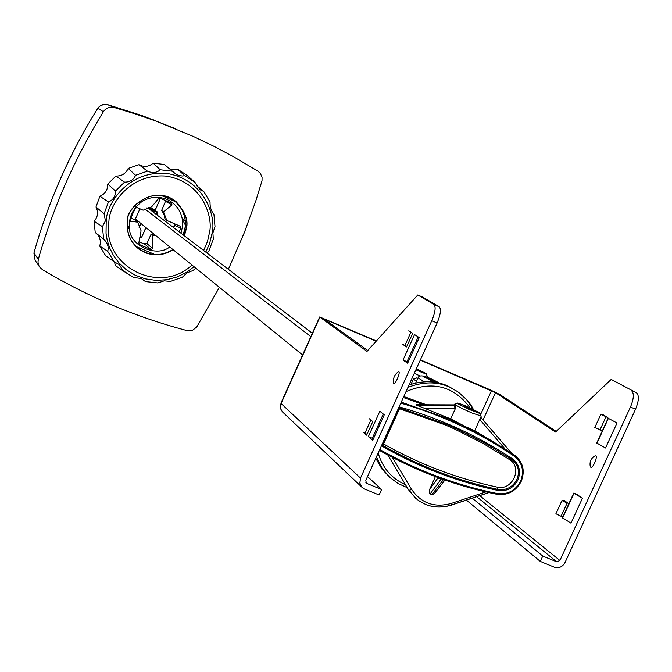 <?xml version="1.0" encoding="UTF-8"?>
<svg xmlns="http://www.w3.org/2000/svg" width="672" height="672" viewBox="0 0 672 672"><rect width="100%" height="100%" fill="white"/><g stroke="black" fill="none" stroke-linecap="round" stroke-linejoin="round"><path stroke-width="1.01" d="M159.356 198.307L159.953 199.492L155.341 209.882L155.593 210.89L156.954 211.529L156.971 213.074L157.828 213.444L157.122 215.048M145.95 227.598L141.616 237.359L139.81 237.502M134.996 219.904L139.902 208.832M155.593 210.89L155.249 209.815L159.953 199.492M159.625 198.433L159.852 199.424L158.357 198.836M139.818 237.468L140.507 237.804M140.129 235.746L141.532 237.283L140.414 237.728L139.877 237.132M141.616 237.359L145.858 227.522M156.744 214.763L157.718 213.394M155.954 214.158L156.971 213.074M156.878 212.999L157.206 212.545M156.904 211.495L157.114 212.478L149.789 209.429L149.369 208.328L155.652 210.932L149.369 208.328L148.974 208.841M148.016 207.623L148.092 208.169M228.371 269.304L244.406 232.436L255.822 200.894L262.021 180.802L262.063 177.358L260.417 173.443L257.939 171.142L233.999 156.971L214.25 146.479L193.998 136.752L156.954 121.464L135.71 114.055L114.097 107.47C109.628 106.495 106.067 107.906 103.396 111.686C74.836 158.113 53.147 207.27 38.346 259.165L37.985 262.088L38.556 264.97L39.631 267.044L42.487 269.716C88.368 297.041 136.475 317.31 186.808 330.54L189.336 330.842L192.679 330.145L196.745 327.004L219.4 287.33M175.241 128.621L141.994 115.576L107.428 104.58L105.025 104.261L101.993 104.857L99.347 106.495L97.768 108.385C83.958 130.326 71.576 153.728 60.606 178.592C49.669 203.44 40.774 228.287 33.936 253.134L35.112 260.274L39.446 266.767M174.703 223.877L173.578 227.581M38.346 259.165L33.953 253.084M103.396 111.686L97.801 108.326M114.097 107.47L107.428 104.58L104.983 104.252L100.54 105.554L97.751 108.326M172.948 249.547C160.398 256.897 148.47 256.192 137.147 247.447C129.73 240.517 126.538 231.916 127.588 221.642C125.194 209.992 150.898 184.372 174.107 200.399C184.498 210.462 188.538 219.761 186.211 228.287L184.237 235.696M94.139 221.256C97.927 216.863 98.54 212.1 95.987 206.984L104.101 213.814L105.428 220.786L102.438 226.657L94.139 221.256L95.222 232.537L103.631 239.106C107.629 242.978 108.973 247.027 107.671 251.252L99.733 246.044L105.596 255.612L114.131 261.803L119.44 264.692L123.043 270.841L115.508 265.667L114.416 261.946M123.043 270.841L133.493 277.435L141.28 278.544L145.463 281.593L141.506 278.645M145.471 281.585L157.853 282.929L164.287 280.837L170.394 281.45L182.305 277.234L187.135 272.79L192.973 270.547L195.779 268.12M173.099 249.673C164.035 255.385 154.585 256.318 144.757 252.479L138.911 249.11M173.132 249.698C164.069 255.41 154.627 256.351 144.799 252.504L138.55 248.842C130.066 241.844 126.361 232.789 127.436 221.651C124.58 209.336 153.065 183.162 175.795 201.424C185.027 211.352 188.572 220.324 186.43 228.337L184.422 235.838M173.158 200.684L171.007 198.509M196.367 185.438L203.692 191.394L200.105 189.781L194.88 182.246L187.068 175.358L177.694 169.285L184.54 175.543L182.759 176.047L178.836 175.518L175.871 174.115L164.371 164.48L153.191 163.153L160.222 169.772C156.82 172.847 152.552 173.317 147.437 171.167L138.961 164.69C144.001 167.37 148.747 166.849 153.191 163.153M121.136 269.539L115.508 265.667M99.733 246.044C101.153 241.172 100.061 236.989 96.466 233.495M95.987 206.984L99.918 196.241C105.21 193.897 107.822 189.84 107.764 184.069L115.928 176.03C121.674 176.215 125.765 173.678 128.201 168.412L138.961 164.69M169.898 169.05L177.694 169.285M128.201 168.412L135.559 175.274C133.627 179.869 129.948 182.154 124.522 182.137L115.928 176.03M107.764 184.069L115.5 191.008C115.567 196.3 113.215 199.954 108.444 201.961L99.918 196.241M206.816 252.89L208.883 251.017L213.31 239.089L212.89 232.949L215.006 226.598L213.914 214.082C211.176 211.126 209.882 207.11 210.042 202.045L203.692 191.402L210.042 202.045M176.148 201.709C185.069 211.571 188.479 220.441 186.396 228.312L184.388 235.813M191.948 265.003C159.575 295.999 101.178 265.717 108.931 221.197C109.141 205.573 128.999 173.208 166.169 176.106C202.877 181.961 213.276 217.535 209.488 232.571L207.379 241.777L203.624 250.463M424.292 408.206L450.652 418.891L455.507 408.299L424.292 408.206L416.858 405.325L454.448 405.434L455.003 408.29M481.102 417.682L511.224 452.794L474.835 430.735L465.982 426.896L450.652 418.891M407.929 387.366C423.116 381.587 436.834 381.436 449.081 386.921L457.615 391.616L447.392 385.745C435.355 380.671 422.554 380.436 408.988 385.031M457.615 391.616L466.41 399.386L473.432 409.601M383.527 443.965C419.496 464.293 457.397 478.682 497.23 487.141C512.282 491.098 522.992 467.687 509.754 459.732L482.975 443.36L454.751 429.114L445.024 424.838L399.487 408.744M416.472 381.268L413.398 379.067L410.962 384.35M413.398 379.067L416.464 377.916L417.766 378.479M375.782 458.304L381.914 469.022L390.298 477.809L382.217 468.535L376.421 456.893M423.604 404.762L403.334 397.505M453.466 404.93L416.111 404.762L416.858 405.325M416.111 404.762L453.533 404.888M390.272 477.784L398.261 483.588L407.24 487.679L398.437 483.689L390.298 477.809M403.771 396.539L426.476 404.771M455.507 408.299L455.482 405.451L454.549 404.939M511.224 452.794L480.715 417.236L481.085 417.648L479.926 419.672L504.47 448.283M436.103 382.435L426.821 377.849L437.732 382.738M416.296 368.903L422.041 371.969L415.993 369.583M444.377 480.312L443.495 479.573M430.055 494.08L441.109 479.094L437.85 478.061L429.643 489.451L429.341 493.315L431.785 494.802L443.218 479.85L441.378 478.825M436.716 477.12L437.85 478.061L437.934 477.574M381.847 446.057L399.563 406.963C440.572 418.656 478.229 435.96 512.534 458.892C519.33 464.31 521.128 471.341 517.902 479.993C513.45 488.116 506.848 491.618 498.095 490.493C457.33 481.841 418.58 467.032 381.847 446.057L382.838 445.502L399.865 407.929L446.779 424.444L456.54 428.728L484.915 443.058L511.812 459.505C518.305 464.629 520.002 471.29 516.902 479.506C512.677 487.192 506.419 490.51 498.128 489.46C457.708 480.875 419.286 466.225 382.838 445.502M455.482 405.451L453.734 404.93L454.768 404.947M429.887 488.872L435.38 476.624M392.372 457.422L411.726 489.56C421.31 503.328 434.49 507.956 451.248 503.454L485.898 491.904M431.785 494.802L434.33 493.727L435.91 491.366M399.563 406.963L399.865 407.929M463.302 406.031L474.491 411.037L463.302 406.031M415.464 498.07L408.475 489.712M411.726 489.56L409.072 490.3L415.699 498.28C426.014 506.814 437.842 509.09 451.189 505.092L451.248 503.454M136.66 207.43L143.102 210.193L151.729 206.741L158.239 198.962L160.39 198.366L165.766 200.668L161.608 210.496L164.186 214.788L165.11 219.736L179.92 226.078L165.11 219.736M143.102 210.193L136.954 207.48L135.366 208.379L132.628 213.94L130.292 219.836L130.368 221.172L137.785 222.18L136.5 220.559L130.906 218.14M169.73 246.935C156.744 257.796 129.923 245.784 129.578 229.144L129.436 221.281L131.561 213.662L135.786 206.951L141.742 201.709C149.881 196.745 158.306 195.997 167 199.475C175.459 203.465 180.583 210.084 182.356 219.324L185.27 220.584L185.766 224.792L183.187 234.898M175.493 201.659L178.996 205.229L182.297 210.344L184.456 216.056L185.27 220.584M138.919 243.583L139.81 244.726L151.082 249.564L145.043 244.331L139.028 241.752M145.043 244.331L146.916 243.575L152.578 248.455L152.88 235.855L150.948 234.503L146.916 243.575M153.938 234.091L150.948 234.503M179.096 231.781L181.045 228.136L174.754 225.473L173.754 227.716M174.754 225.473L174.048 223.608M160.986 195.401L167.597 198.139L164.674 196.09M167.597 198.139L175.854 201.911M136.172 246.54L155.131 254.621M139.81 244.726L138.886 242.575L141.07 230.773L137.785 222.18M155.585 235.427L152.88 235.855M161.608 210.496L163.54 211.856L166.79 220.441M163.54 211.856L171.923 204.91L171.805 203.347L165.766 200.668M139.944 200.928L141.742 201.709L136.802 203.54M127.361 224.146L129.578 229.144L127.453 228.228M152.578 248.455L151.082 249.564M179.92 226.078L181.045 228.136M185.312 224.994L182.356 219.324L182.566 226.338L180.961 233.201M384.266 414.826L372.716 440.336L368.365 436.607L379.84 411.264L384.266 414.826M393.406 383.191C392.927 378.311 394.582 374.497 398.362 371.742L398.546 371.834C401.134 371.003 395.237 385.468 393.607 383.292L393.406 383.191M408.845 330.817L412.726 333.32L406.543 346.97L402.646 344.341M369.39 418.79L372.775 421.596L366.626 435.17L362.964 432.029L366.996 434.347M403.032 360.024L414.557 334.572L419.236 337.604L407.635 363.233L403.032 360.024L406.972 361.704L418.194 336.924M319.628 317.075L280.854 403.292L360.494 478.111L431.794 320.712C435.338 312.169 436.044 306.751 433.902 304.441L417.774 294.974L366.988 351.397L319.679 316.966L376.387 340.948M372.716 440.336L372.305 438.253L368.365 436.607M383.275 414.028L372.305 438.253M402.654 344.324L406.77 346.466M408.778 330.784L409.273 331.086M407.635 363.233L406.972 361.704M360.494 478.111L359.839 483.126L362.149 487.452L364.51 488.981L379.1 494.987L381.578 489.527L366.996 483.504L366.307 483.067L365.812 480.304L437.094 323.014C440.63 314.479 441.328 309.053 439.177 306.743L422.932 297.226L417.774 294.974M319.855 317.268L280.98 403.712L280.333 406.199L280.568 408.719L282.475 411.902L362.149 487.452M420.403 359.848L489.93 389.701L499.96 394.582L556.231 431.407M324.433 319.2L367.794 350.498M324.458 319.158L376.16 341.208M611.192 379.42L636.493 392.834L611.192 379.42L555.551 432.046L495.474 392.658L420.269 360.142M381.578 489.527L367.517 476.549M590.352 466.973L590.604 467.09C592.771 469.468 598.466 455.297 595.442 455.893L595.207 455.784C590.932 458.228 589.319 461.958 590.352 466.973M582.406 498.313L576.744 494.273L573.762 493.08L582.406 498.313L570.973 523.194L562.682 517.877M617.014 423.007L608.135 418.219L617.014 423.007L605.531 447.997L597.005 443.142M608.614 418.396L603.884 415.086M600.928 430.248L602.238 431.063M561.75 516.306L562.75 517.062M568.831 503.824L564.505 500.657M630.47 407.005L559.91 560.49L556.769 561.842L542.749 556.055L540.296 561.414L554.308 567.185C558.886 568.529 562.447 567 564.992 562.59L635.527 409.206L630.47 407.005C633.906 398.647 634.234 393.187 631.453 390.634M636.493 392.834C639.282 395.396 638.963 400.848 635.527 409.206M602.448 430.609L594.779 427.568L600.86 414.322L603.792 415.078M563.077 516.348L561.078 516.289L555.895 513.761L561.952 500.573L564.547 500.69M472.214 498.179L542.749 556.055M466.41 500.119L540.296 561.414M599.936 430.013L606.026 416.758L607.169 417.052M561.078 516.289L567.134 503.093L567.89 503.126M606.026 416.758L600.86 414.322M567.134 503.093L561.952 500.573M144.858 208.925L310.834 336.63M302.585 354.976L135.391 219.005M146.84 207.892L147.764 208.194L148.109 207.421M147.857 207.992L312.354 333.253M148.89 207.186L155.341 209.882M148.352 207.892L155.585 210.882L148.352 207.892M146.874 243.667L143.195 243.541M184.54 175.543L194.88 182.246M160.222 169.772L172.561 171.234M135.559 175.274L147.437 171.167M115.5 191.008L124.522 182.137M104.101 213.814L108.444 201.961M103.631 239.106L102.438 226.657M114.131 261.803L107.671 251.252M194.048 266.708L186.337 272.429L177.181 276.923L166.891 279.712L155.996 280.409L145.152 278.838L135.03 275.134L126.185 269.657L118.952 262.912L113.459 255.461L109.612 247.8L107.226 240.316L106.033 233.251L106.21 220.886C106.428 204.422 127.361 170.31 166.53 173.376C205.212 179.558 216.14 217.031 212.159 232.873L209.647 243.398L205.775 252.092M401.243 402.116L446.888 418.286L462.143 425.132L491.518 440.647L515.105 455.599C523.127 462.336 525.16 470.896 521.195 481.278M510.636 452.39L514.727 455.339L514.475 456.347C522.362 462.773 524.42 471.038 520.657 481.152C515.441 490.644 507.713 494.785 497.456 493.576L496.927 494.273C455.717 485.957 416.531 471.316 379.378 450.366C416.556 471.341 455.767 485.982 497.011 494.306C507.772 495.617 515.844 491.299 521.228 481.345C525.202 470.971 523.169 462.386 515.105 455.599L510.938 452.6M481.278 416.01L472.214 413.095C464.209 409.609 458.573 406.82 455.297 404.712L454.877 403.973C457.447 400.462 476.666 411.348 480.102 413.23L481.144 416.296L474.667 430.836M424.393 381.805L418.043 377.882C419.202 374.01 426.325 375.757 439.421 383.116M420.277 375.992L414.271 373.372M521.17 481.337C515.777 491.257 507.73 495.575 497.045 494.298M434.784 382.225L423.259 376.53C422.167 375.606 424.25 376.244 429.509 378.445L439.362 383.099M427.913 377.765L426.098 373.59L416.405 368.659L425.519 373.262C426.602 374.17 424.544 373.531 419.362 371.364L415.884 369.818M417.64 378.756L416.464 377.916M400.789 403.124C442.168 415.111 480.06 432.852 514.475 456.347M406.014 391.6C432.482 380.461 453.911 385.963 470.299 408.114M405.46 484.73C391.6 478.506 382.502 467.93 378.176 453.02M497.456 493.576C456.187 485.234 416.959 470.551 379.764 449.526M457.792 403.679L457.498 403.049L459.934 403.754L468.392 407.249L480.388 413.641L469.216 409.517L457.792 403.679M512.534 458.892L509.754 459.732M498.095 490.493L497.23 487.141M387.803 455.011L408.492 489.745M451.466 505L488.779 492.559M185.758 224.994L183.557 235.175M130.166 220.517L130.78 221.399M171.923 204.91L165.648 201.398M410.936 332.17L404.888 345.534M370.877 420.025L364.904 433.213M433.902 304.441L439.177 306.743M431.794 320.712L437.094 323.014M365.828 482.412L366.996 483.504M483.042 419.933L495.474 392.658M559.91 560.49L479.749 495.667M491.459 390.701L480.892 413.893M326.516 320.712L326.827 320.023M562.615 518.028L573.98 493.282M596.963 443.243L608.37 418.387M556.769 561.842L476.675 496.692M135.164 219.517L135.509 220.122M35.112 260.274L33.911 253.109C48.208 201.936 69.485 153.686 97.742 108.343M107.402 104.572L154.963 120.372M99.078 235.519L101.422 237.359M133.493 277.435L116.617 266.507M215.006 226.598L213.914 214.082M157.853 282.929L145.463 281.593M170.394 281.45L182.305 277.234M192.973 270.547L195.821 268.153M208.883 251.017L213.31 239.089M417.934 378.109L415.64 383.057M473.466 409.618C470.728 403.662 465.444 397.664 457.607 391.616M454.742 404.25L454.44 404.905M434.33 493.727L444.872 480.06M454.616 404.905L453.667 404.888M399.874 407.887L382.805 445.561M408.534 489.821L415.682 498.271C426.124 506.89 438.035 509.166 451.424 505.117L488.964 492.593M174.09 223.625L179.978 226.103M185.766 224.918L183.557 235.183M573.745 493.114L562.405 517.81M608.126 418.244L596.728 443.066M140.96 223.532L139.121 227.682M136.424 219.853L136.181 220.416"/></g></svg>
